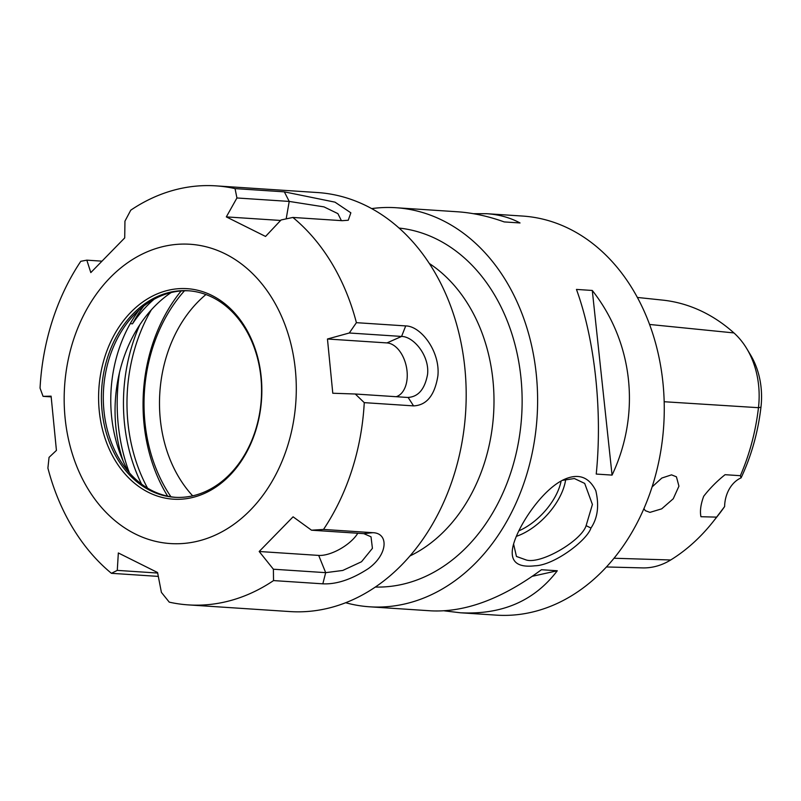 <?xml version="1.0" encoding="UTF-8"?>
<svg xmlns="http://www.w3.org/2000/svg" width="801" height="801" viewBox="0 0 801 801"><rect width="100%" height="100%" fill="white"/><g stroke="black" fill="none" stroke-linecap="round" stroke-linejoin="round"><path stroke-width="1.2" d="M181.156 290.943A151.86 117.347 -86.2 0 0 166.918 311.739A151.86 117.347 -86.2 0 0 166.948 495.008A151.86 117.347 -86.2 0 0 167.649 496.159M147.544 488.129A151.86 117.347 93.8 0 1 151.329 309.837M157.667 573.045L117.276 570.382L111.429 573.316A209.972 162.253 -86.2 0 1 72.711 527.819A209.972 162.253 -86.2 0 1 47.9 468.084L49.051 457.361L56.43 450.412L51.104 396.165L43.054 396.345L40.05 388.115A209.972 162.253 -86.2 0 1 80.791 261.306L86.818 260.155L101.316 261.116M51.134 396.875L43.054 396.345M273.531 580.585L322.833 583.829C336.59 584.48 351.799 579.373 368.47 568.52C388.125 554.282 388.795 533.096 372.815 532.685L323.514 529.441L311.519 530.202L363.814 533.646L371.013 536.8L372.425 548.335L361.511 561.751L342.768 570.452L325.677 572.655L273.391 569.221L273.531 580.585A209.972 162.253 -86.2 0 1 188.365 604.895A209.972 162.253 -86.2 0 1 169.261 602.152L161.401 592.38L157.567 572.525L118.338 552.96L117.276 570.382M111.429 573.316L158.318 576.4M273.391 569.221L259.184 551.499L318.698 555.413A27.494 11.695 148.9 0 0 357.787 533.246M259.184 551.499L293.086 516.815L311.519 530.202M356.405 322.673L349.286 332.996L401.581 336.44C413.696 336.49 429.797 355.924 427.544 374.518C424.73 389.416 418.072 397.066 407.569 397.456L355.284 394.012L364.255 402.643L413.556 405.887C426.643 405.316 434.753 395.314 437.887 375.869C440.4 351.689 421.006 325.997 405.707 325.917L356.405 322.673A209.972 162.253 -86.2 0 0 292.876 217.441L342.177 220.686L348.255 220.245L350.848 212.816L334.988 202.152L284.345 191.85L235.043 188.605L236.936 197.977L289.221 201.421L323.984 206.878L337.902 213.637L341.386 220.635M408.16 397.476L413.556 405.887M396.205 396.705A27.494 17.071 78.3 0 0 406.628 368.06A27.494 17.071 78.3 0 0 386.973 342.918L327.459 339.003L349.286 332.996M236.936 197.977L226.323 216.891L265.552 236.445L281.061 219.975L292.876 217.441M235.043 188.605A209.972 162.253 -86.2 0 0 215.94 185.862L317.486 192.54A209.972 162.253 93.8 0 1 465.601 412.715A209.972 162.253 93.8 0 1 289.922 611.574L188.365 604.895M215.94 185.862A209.972 162.253 -86.2 0 0 130.773 210.172L124.946 221.146L124.716 237.907L90.813 272.59L86.818 260.155M323.514 529.441A209.972 162.253 -86.2 0 0 364.255 402.643M87.76 488.53A149.977 115.895 93.8 0 1 165.687 245.987A149.977 115.895 93.8 0 1 287.199 447.278A149.977 115.895 93.8 0 1 87.76 488.53M355.284 394.012L332.785 393.241L327.459 339.003M226.323 216.891L280.61 220.455M139.825 324.725A154.353 119.279 -86.2 0 0 141.567 484.114M129.402 472.86A162.473 125.547 93.8 0 1 119.499 372.465M245.276 328.74A103.489 79.97 93.8 0 1 251.634 440.77A103.489 79.97 93.8 0 1 174.688 497.281A103.489 79.97 93.8 0 1 117.687 459.293A103.489 79.97 93.8 0 1 111.329 347.264A103.489 79.97 93.8 0 1 188.275 290.753A103.489 79.97 93.8 0 1 245.276 328.74M115.184 460.465A105.482 81.512 -86.2 0 0 255.459 431.449A105.482 81.512 -86.2 0 0 170.002 289.882A105.482 81.512 -86.2 0 0 115.184 460.465M175.639 497.331A103.489 79.97 93.8 0 1 122.463 463.899A103.489 79.97 93.8 0 1 119.589 459.414A103.489 79.97 93.8 0 1 132.125 316.996A103.489 79.97 93.8 0 1 189.226 290.823M130.223 323.654L132.505 323.804A128.731 99.474 93.8 0 1 154.032 299.294M171.144 292.565A128.731 99.474 -86.2 0 0 123.174 461.166M132.505 323.804A132.485 102.368 93.8 0 1 143.679 306.152M128.39 471.679A126.578 97.812 93.8 0 1 139.024 310.067M192.681 495.839A124.986 96.581 93.8 0 1 205.927 294.538M170.933 496.77A144.981 112.03 93.8 0 1 166.808 315.414A144.981 112.03 93.8 0 1 184.49 290.773M371.644 208.61A199.97 154.523 93.8 0 1 395.994 207.729A199.97 154.523 93.8 0 1 476.355 244.025A199.97 154.523 93.8 0 1 527.318 472.51A199.97 154.523 93.8 0 1 369.732 606.808A199.97 154.523 93.8 0 1 345.712 602.742M637.346 297.441L662.677 300.115A194.323 150.157 93.8 0 1 733.926 332.926A79.339 61.307 93.8 0 1 746.772 348.655A79.339 61.307 93.8 0 1 758.467 407.689A194.323 150.157 93.8 0 1 740.374 475.694L741.085 477.877A29.997 23.179 -86.2 0 0 724.615 506.572L716.605 517.126L700.955 516.715C699.804 511.138 700.725 504.31 703.719 496.23C709.966 488.22 717.085 481.041 725.075 474.693L740.374 475.694M590.958 528.039C597.696 518.047 599.318 505.591 595.804 490.663C588.915 476.795 578.322 473.071 564.044 479.509C542.137 489.481 517.846 525.977 513.02 546.192C509.626 561.371 516.955 567.899 534.998 565.786C553.781 565.396 586.753 540.835 590.958 528.039L586.112 525.656C581.496 540.625 541.496 564.284 526.407 560.039L516.455 556.455L513.571 543.999M562.222 480.4L574.357 478.527L584.69 483.414L592.41 504.46L586.112 525.656M516.265 536.38A49.992 26.823 133.1 0 0 565.706 479.228M473.421 213.697L486.648 213.697L522.642 216.06A199.97 154.523 93.8 0 1 603.003 252.355A199.97 154.523 93.8 0 1 653.966 480.85A199.97 154.523 93.8 0 1 496.39 615.138L460.385 612.775L444.285 610.843M369.732 606.808L431.058 610.843C465.281 612.485 502.077 598.778 541.446 569.721L557.286 570.763C534.377 600.9 502.077 614.908 460.385 612.775M592.289 290.463C633.341 342.588 640.99 413.957 612.064 475.103L596.234 474.062C602.562 411.434 594.913 340.065 576.46 289.421L592.289 290.463L612.064 475.103M486.648 213.697C498.973 214.528 510.097 217.612 520.029 222.958L504.189 221.917C488.159 216.17 472.53 212.786 457.321 211.764L395.994 207.729M561.121 480.99A46.989 25.211 -46.9 0 1 518.778 530.883M652.104 486.908L661.826 478.047L671.528 474.853L676.424 476.815L678.938 486.167L673.251 498.763L661.696 508.845L649.951 512.37L645.286 510.668L643.924 508.625M557.286 570.763L532.335 576.289M716.605 517.126A194.323 150.157 93.8 0 1 712.77 522.102A194.323 150.157 93.8 0 1 670.697 559.979A79.339 61.307 93.8 0 1 642.492 567.899L606.467 566.958M741.085 477.877A185.151 143.079 -86.2 0 0 760.95 407.258A70.168 54.228 -86.2 0 0 750.607 355.043L746.772 348.655M712.77 522.102L717.406 516.275A185.151 143.079 -86.2 0 0 724.615 506.572M363.814 533.646L372.815 532.685M318.698 555.413L325.677 572.655L322.833 583.829M386.973 342.918L401.581 336.44L405.707 325.917M286.177 218.873L289.221 201.421L284.345 191.85M410.012 555.934A159.98 123.614 -86.2 0 0 468.845 498.592A159.98 123.614 -86.2 0 0 429.256 263.439M375.399 587.053A179.975 139.074 -86.2 0 0 521.631 416.4A179.975 139.074 -86.2 0 0 399.018 228.055M733.926 332.926L649.551 324.455M760.95 407.258L758.467 407.689L664.169 401.732M670.697 559.979L614.027 558.247"/></g></svg>
